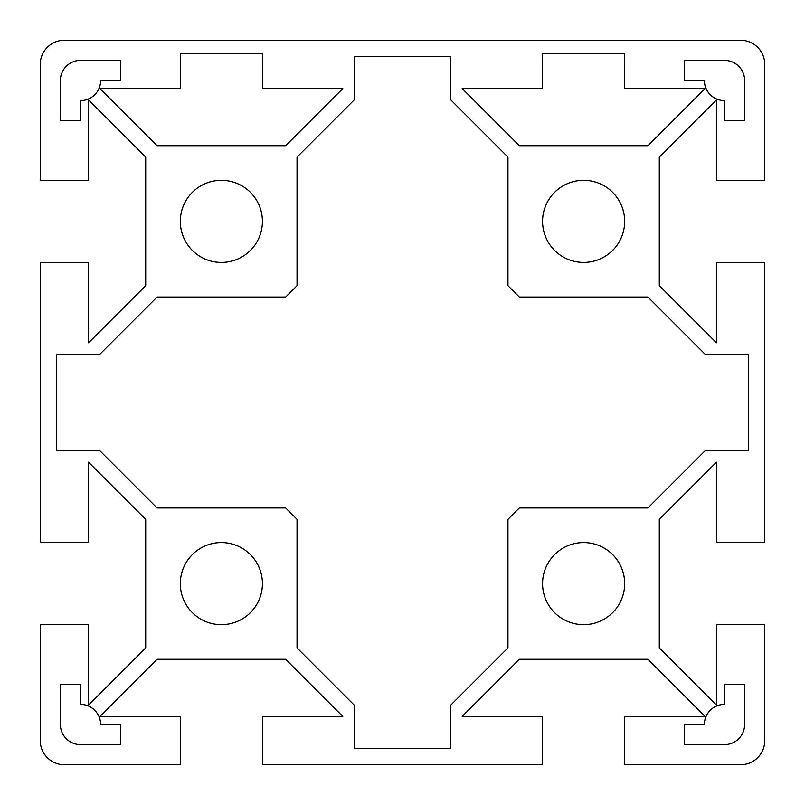 <?xml version="1.0" encoding="UTF-8"?>
<svg xmlns="http://www.w3.org/2000/svg" width="805" height="805" viewBox="0 0 805 805"><rect width="100%" height="100%" fill="white"/><g stroke="black" fill="none" stroke-linecap="round" stroke-linejoin="round"><path stroke-width="1.21" d="M740.6 40.25L64.4 40.25A24.15 24.15 0 0 0 40.25 64.4L40.25 180.32L88.55 180.32L88.55 99.931L145.705 157.086L145.705 285.664L88.55 342.819L88.55 262.43L40.25 262.43L40.25 542.57L88.55 542.57L88.55 462.181L145.705 519.336L145.705 647.914L88.55 705.069L88.55 624.68L40.25 624.68L40.25 740.6A24.15 24.15 0 0 0 64.4 764.75L180.32 764.75L180.32 716.45L99.931 716.45L157.086 659.295L285.664 659.295L342.819 716.45L262.43 716.45L262.43 764.75L542.57 764.75L542.57 716.45L462.181 716.45L519.336 659.295L647.914 659.295L705.069 716.45L624.68 716.45L624.68 764.75L740.6 764.75A24.15 24.15 0 0 0 764.75 740.6L764.75 624.68L716.45 624.68L716.45 705.069L659.295 647.914L659.295 519.336L716.45 462.181L716.45 542.57L764.75 542.57L764.75 262.43L716.45 262.43L716.45 342.819L659.295 285.664L659.295 157.086L716.45 99.931L716.45 180.32L764.75 180.32L764.75 64.4A24.15 24.15 0 0 0 740.6 40.25M180.32 583.625A41.055 41.055 0 0 1 241.903 548.074A41.055 41.055 0 0 1 241.903 619.176A41.055 41.055 0 0 1 180.32 583.625M542.57 221.375A41.055 41.055 0 0 1 604.153 185.824A41.055 41.055 0 0 1 604.153 256.926A41.055 41.055 0 0 1 542.57 221.375M180.32 221.375A41.055 41.055 0 0 1 241.903 185.824A41.055 41.055 0 0 1 241.903 256.926A41.055 41.055 0 0 1 180.32 221.375M542.57 583.625A41.055 41.055 0 0 1 604.153 548.074A41.055 41.055 0 0 1 604.153 619.176A41.055 41.055 0 0 1 542.57 583.625M180.32 88.55L180.32 53.774L262.43 53.774L262.43 88.55L342.819 88.55L285.664 145.705L157.086 145.705L99.931 88.55L180.32 88.55M542.57 88.55L542.57 53.774L624.68 53.774L624.68 88.55L705.069 88.55L647.914 145.705L519.336 145.705L462.181 88.55L542.57 88.55M724.5 60.375A20.125 20.125 0 0 1 744.625 80.5L744.625 120.75L724.5 120.75L724.5 100.625A20.125 20.125 0 0 1 704.375 80.5L684.25 80.5L684.25 60.375L724.5 60.375M100.625 80.5A20.125 20.125 0 0 1 80.5 100.625L80.5 120.75L60.375 120.75L60.375 80.5A20.125 20.125 0 0 1 80.5 60.375L120.75 60.375L120.75 80.5L100.625 80.5M80.5 704.375A20.125 20.125 0 0 1 100.625 724.5L120.75 724.5L120.75 744.625L80.5 744.625A20.125 20.125 0 0 1 60.375 724.5L60.375 684.25L80.5 684.25L80.5 704.375M744.625 724.5A20.125 20.125 0 0 1 724.5 744.625L684.25 744.625L684.25 724.5L704.375 724.5A20.125 20.125 0 0 1 724.5 704.375L724.5 684.25L744.625 684.25L744.625 724.5M507.955 157.086L507.955 285.664L519.336 297.045L647.914 297.045L705.069 354.2L748.65 354.2L748.65 450.8L705.069 450.8L647.914 507.955L519.336 507.955L507.955 519.336L507.955 647.914L450.8 705.069L450.8 748.65L354.2 748.65L354.2 705.069L297.045 647.914L297.045 519.336L285.664 507.955L157.086 507.955L99.931 450.8L56.35 450.8L56.35 354.2L99.931 354.2L157.086 297.045L285.664 297.045L297.045 285.664L297.045 157.086L354.2 99.931L354.2 56.35L450.8 56.35L450.8 99.931L507.955 157.086"/></g></svg>
